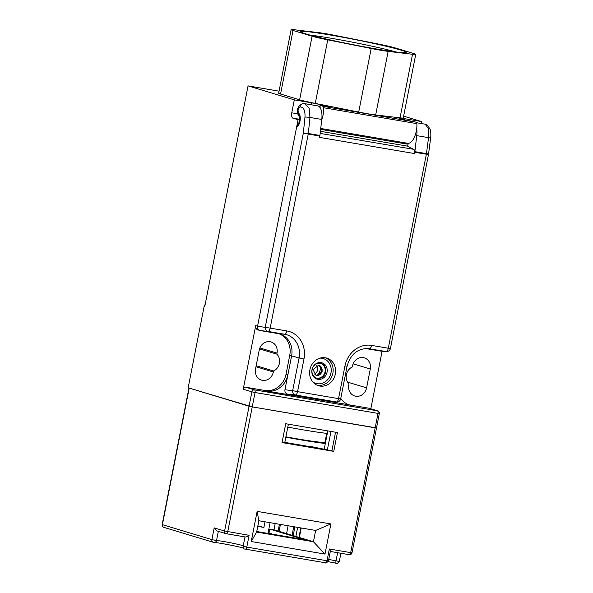 <?xml version="1.0" encoding="UTF-8"?>
<svg xmlns="http://www.w3.org/2000/svg" width="593" height="593" viewBox="0 0 593 593"><rect width="100%" height="100%" fill="white"/><g stroke="black" fill="none" stroke-linecap="round" stroke-linejoin="round"><path stroke-width="0.89" d="M188.952 388.015L249.082 406.212L224.599 531.009L214.199 527.866L216.712 530.854L226.022 533.67A2.402 2.15 -73.2 0 1 224.599 531.009L249.097 535.316C247.288 536.569 246.036 537.125 245.339 536.976L226.311 533.737A2.402 1.075 99.7 0 1 226.259 533.722A2.402 2.15 -73.2 0 1 226.022 533.67A2.402 2.402 0 0 0 226.311 533.737A2.402 1.075 99.7 0 0 227.749 531.676L252.233 406.887L188.159 387.8L204.096 306.566L204.718 306.751L248.052 85.889L294.306 99.869L291.771 112.818L297.716 113.834M330.108 551.423C330.605 551.534 330.345 550.719 329.337 548.992L350.685 552.632L375.169 427.835L252.233 406.887L376.259 427.879M267.999 533.418L270.104 522.678M257.74 526.391L263.915 527.444L265.019 521.81M263.915 527.444L257.844 525.865M333.748 451.384L282.031 442.571L285.73 423.736L337.447 432.549L333.748 451.384L331.887 450.828L335.542 432.223M257.14 511.381L330.901 523.953L324.986 554.092L251.232 541.52L257.14 511.381L258.852 520.758L315.654 530.438L313.438 541.743L256.636 532.062L258.852 520.758M251.232 541.52L256.636 532.062M330.901 523.953L315.654 530.438M324.986 554.092L313.438 541.743L273.959 529.808L275.189 523.545M256.739 531.506L304.824 539.697L269.719 529.089L273.959 529.808M301.222 527.978L299.361 537.488M284.81 442.393L311.629 446.966M311.681 446.677L331.887 450.828M327.803 430.911L324.238 449.116M326.988 433.379L325.535 440.784M280.43 524.434L279.073 531.358M293.757 526.703L292.075 535.286M288.116 525.746L286.575 533.626M297.642 527.37L295.87 536.428M294.891 526.903L293.179 535.62M282.075 442.334L284.729 442.786L288.376 424.188M330.983 431.452L327.336 450.05M278.095 531.061L279.429 524.264M300.799 527.903L298.991 537.154M269.719 529.089L268.977 532.855A1.438 1.29 -73.2 0 1 268.666 533.537M271.083 533.945L271.298 533.559L271.394 533.996M317.878 379.327A8.517 7.613 106.8 0 0 327.039 372.256A8.517 7.613 106.8 0 0 321.154 362.627A8.517 7.613 106.8 0 0 312 369.698A8.517 7.613 106.8 0 0 317.878 379.327M317.418 378.327A7.687 6.871 106.8 0 0 325.683 371.944A7.687 6.871 106.8 0 0 321.124 363.435A7.687 6.871 106.8 0 0 320.376 363.257A7.687 6.871 106.8 0 0 312.118 369.632A7.687 6.871 106.8 0 0 316.677 378.149A7.687 6.871 106.8 0 0 317.418 378.327M316.647 375.591L316.136 375.473L313 369.624L318.678 365.244L319.19 365.362L322.325 371.211L316.647 375.591M320.798 363.346A7.687 6.871 -73.2 0 1 325.046 371.752A7.687 6.871 -73.2 0 1 316.781 378.134A7.687 6.871 -73.2 0 1 316.358 378.045M331.228 401.528L287.59 394.115C285.544 393.567 284.67 392.129 284.951 389.786L291.608 355.859A19.702 17.605 106.8 0 0 278.013 333.592L260.208 330.56C258.148 330.012 257.273 328.574 257.555 326.224L270.171 328.107A3.847 1.712 -80.3 0 1 267.925 331.398L260.201 330.553A3.847 3.432 106.8 0 0 260.208 330.56L278.013 333.592L284.603 334.244L267.925 331.398A3.847 3.276 -83.8 0 1 265.279 327.069L303.334 133.121L304.972 117.073C305.276 110.454 303.638 107.081 300.08 106.955C298.02 108.482 297.56 110.587 298.709 113.263L299.176 116.465C300.102 118.83 299.747 121.439 298.109 124.285L296.582 127.317L257.555 326.224A3.847 3.432 106.8 0 0 257.555 326.224L255.702 325.653A3.847 3.432 106.8 0 0 257.977 329.908L259.66 330.42M367.045 348.462L386.065 351.53L365.458 348.491L380.602 351.078A3.847 3.432 -73.2 0 0 380.617 351.078L386.332 351.567A3.847 3.573 -85.2 0 1 386.065 351.53A3.847 1.712 -80.3 0 0 388.304 348.239L371.626 345.393A24.817 22.178 106.8 0 0 344.956 365.985L338.551 398.644L297.567 391.662L303.972 359.002A24.817 22.178 106.8 0 0 286.849 330.946L270.171 328.107L308.219 134.151A3.847 1.712 -80.3 0 0 308.323 133.492L309.969 117.444L309.109 108.096L304.958 103.693L317.611 105.858A14.417 6.434 -80.3 0 1 321.777 119.452L309.969 117.444A3.847 0.378 5.8 0 0 304.972 117.073M408.214 143.328L407.658 146.174L320.398 131.305M321.584 367.616A7.687 6.871 -73.2 0 1 319.375 374.924M319.093 365.332A5.285 4.722 106.8 0 1 321.917 371.522A5.285 4.722 106.8 0 1 316.336 375.502A5.285 4.722 -73.2 0 1 316.025 375.436M325.387 357.787A14.417 12.883 -73.2 0 1 326.787 358.113A14.417 12.883 -73.2 0 1 335.164 374.865A14.417 12.883 -73.2 0 1 319.842 386.043A14.417 12.883 -73.2 0 1 318.448 385.717A14.417 12.883 -73.2 0 1 310.072 368.965A14.417 12.883 -73.2 0 1 325.387 357.787M386.332 351.567A3.847 3.847 0 0 0 390.424 348.476L428.48 154.528L414.766 152.312L414.522 153.565L319.568 137.383L319.812 136.131A3.847 1.712 -80.3 0 0 319.916 135.471L321.777 119.452M331.124 401.52L336.579 401.972A3.847 3.573 -85.2 0 1 336.305 401.943L295.321 394.96A3.847 3.276 -83.8 0 1 292.675 390.631L297.567 391.662A3.847 1.712 -80.3 0 1 295.321 394.96L287.59 394.115M330.857 401.483L336.305 401.943A3.847 1.712 -80.3 0 0 338.551 398.644L340.671 398.889L347.075 366.229L344.956 365.985M390.424 348.476L388.304 348.239L426.36 154.284A3.847 1.712 99.7 0 0 426.463 153.624L414.87 151.652A3.847 1.712 -80.3 0 1 414.766 152.312M296.582 127.317C300.154 125.531 301.629 115.828 298.709 113.263M414.522 153.565A3.847 1.712 99.7 0 0 413.751 149.354L407.658 146.174M416.716 122.744L425.225 124.196L428.272 128.407L428.539 137.65L416.731 135.634A14.417 6.434 -80.3 0 0 416.694 128.703M416.731 135.634L414.87 151.652M273.529 370.973L273.336 371.974A10.088 9.014 -73.2 0 1 261.513 380.113A10.088 9.014 -73.2 0 1 255.531 368.935L259.23 350.1A10.088 9.014 -73.2 0 1 271.045 341.961A10.088 9.014 -73.2 0 1 277.027 353.131L276.835 354.125A10.088 9.014 -73.2 0 1 279.422 363.272A10.088 9.014 -73.2 0 1 273.529 370.973L256.161 365.725M348.988 383.834A10.088 9.014 -73.2 0 1 346.401 374.687A10.088 9.014 -73.2 0 1 352.294 366.985L352.487 365.992A10.088 9.014 -73.2 0 1 364.31 357.853A10.088 9.014 -73.2 0 1 370.291 369.024L366.593 387.866A10.088 9.014 -73.2 0 1 354.777 396.005A10.088 9.014 -73.2 0 1 348.788 384.827L348.988 383.834M291.119 29.65A19.221 0.964 11.1 0 0 293.024 30.458L312.103 36.225A19.221 0.964 11.1 0 0 327.736 39.835L371.188 48.493A19.221 0.964 11.1 0 0 388.141 51.383L412.52 54.282A19.221 0.964 11.1 0 0 415.745 54.371A19.221 0.964 11.1 0 0 413.84 53.563L394.768 47.796A19.221 0.964 11.1 0 0 379.135 44.193L335.682 35.528A19.221 0.964 11.1 0 0 318.723 32.637L294.35 29.746A19.221 0.964 11.1 0 0 291.119 29.65L278.651 93.227A19.221 0.964 11.1 0 0 280.556 94.035L299.628 99.802A19.221 0.964 11.1 0 0 315.261 103.404L328.522 106.851L320.042 105.413L322.963 106.295A2.402 1.075 -80.3 0 1 323.63 107.741A14.417 6.434 99.7 0 1 323.074 115.057A14.417 6.434 99.7 0 1 321.732 119.823M323.63 107.741L416.886 123.633A14.417 6.434 99.7 0 1 416.33 130.949A14.417 6.434 99.7 0 1 407.754 143.291A0.964 0.43 99.7 0 0 407.183 144.114L320.62 129.363M310.272 35.143A50.931 2.542 -168.9 0 1 330.99 38.226A50.931 2.542 -168.9 0 1 395.991 51.962M400.912 50.101A53.815 2.691 -168.9 0 1 406.153 52.488A53.815 2.691 -168.9 0 1 376.562 49.004A53.815 2.691 -168.9 0 1 305.958 33.92A53.815 2.691 -168.9 0 1 300.666 31.792A53.815 2.691 -168.9 0 1 330.301 35.024A53.815 2.691 -168.9 0 1 400.912 50.101M279.051 91.174L248.052 85.889M205.163 304.483A3.847 3.432 106.8 0 0 204.096 306.566M278.984 333.792A19.702 17.605 -73.2 0 1 289.747 355.303L286.056 374.139A19.702 17.605 -73.2 0 1 264.886 390.483L245.806 387.236A2.402 2.15 -73.2 0 0 243.226 389.23L255.702 325.653M299.628 119.979L298.071 119.712L257.555 326.217M298.071 119.712L292.912 118.155A4.803 2.142 99.7 0 1 291.771 112.818M368.742 408.184L377.415 410.801A2.402 2.15 -73.2 0 1 377.652 410.86L368.972 408.236A2.402 2.15 -73.2 0 0 368.742 408.184L349.662 404.93A19.702 17.605 -73.2 0 1 348.691 404.737M370.81 408.792L382.107 351.212M403.625 116.146L421.482 121.543L421.097 123.492M243.226 389.23L251.899 391.847A2.402 2.15 -73.2 0 1 254.479 389.853L377.415 410.801A2.402 1.075 99.7 0 1 377.986 413.469L375.169 427.835L376.496 427.983L352.012 552.78L350.685 552.632A2.402 1.075 -80.3 0 1 349.247 554.685A2.402 2.402 0 0 0 352.012 552.78M252.233 406.887L249.082 406.212L251.899 391.847L255.049 392.522L252.233 406.887M349.662 404.93L266.746 391.046A19.702 17.605 -73.2 0 0 287.909 374.702L291.608 355.859L299.087 357.972A20.992 18.754 106.8 0 0 284.603 334.244A3.847 1.712 -80.3 0 0 286.849 330.946M351.523 405.493A19.702 17.605 -73.2 0 1 349.611 405.041A19.702 17.605 -73.2 0 1 340.767 398.4M278.013 333.592A19.702 17.605 -73.2 0 1 279.926 334.044A19.702 17.605 -73.2 0 1 291.608 355.859L289.747 355.303M311.985 104.894L311.266 102.759L310.88 104.709M320.042 105.413L320.168 107.8M317.626 103.879L311.54 102.841M320.272 105.45L320.035 104.361M320.694 104.487L358.713 112.07A19.221 0.964 11.1 0 0 375.673 114.96L400.045 117.851A19.221 0.964 11.1 0 0 403.27 117.948L415.745 54.371M398.718 117.696L421.482 121.543M311.266 102.759L294.306 99.869M396.999 117.496L404.826 119.86L416.227 122.188A2.402 1.075 -80.3 0 1 416.886 123.633M325.275 440.703A55.497 2.772 -168.9 0 1 325.853 440.873M325.335 443.49A55.497 2.772 -168.9 0 1 301.711 440.021A55.497 2.772 11.1 0 1 285.833 437.174M285.908 436.804A48.048 2.402 11.1 0 0 298.509 439.057A48.048 2.402 -168.9 0 0 325.008 442.067L326.713 433.35M287.805 427.093A55.497 2.772 11.1 0 0 303.683 429.947A55.497 2.772 -168.9 0 0 327.314 433.416M405.049 119.897L404.804 118.733M316.907 375.562A8.406 7.516 106.8 0 0 320.124 370.18A8.406 7.516 106.8 0 0 319.879 365.718M314.134 374.183A5.648 5.048 106.8 0 0 317.685 369.765A5.648 5.048 106.8 0 0 316.81 365.332M276.835 354.125L259.534 348.899M336.201 563.261A16.819 0.838 11.1 0 0 328.174 561.66L336.238 563.268A2.402 0.726 -78 0 1 336.001 560.889A14.417 0.719 11.1 0 0 328.737 559.451M336.483 563.306L336.275 563.276A2.402 0.726 -78 0 1 336.238 563.268C336.535 564.054 337.558 563.439 339.315 561.415L336.001 560.889L337.61 552.706M243.249 545.775A14.417 0.719 11.1 0 0 242.559 545.553A14.417 0.719 11.1 0 0 229.091 542.506A14.417 0.719 11.1 0 0 216.534 540.534L218.335 531.343M243.982 548.214C238.853 546.553 217.787 542.506 214.192 542.462L213.31 542.298A2.402 2.15 -73.2 0 0 213.547 542.35L213.858 542.41A2.402 2.268 -87 0 0 216.534 540.534L211.886 539.637L214.199 527.866M243.523 548.065A16.819 0.838 11.1 0 0 228.55 544.722A16.819 0.838 11.1 0 0 214.458 542.454M189.189 388.111L162.4 524.686A2.402 2.15 106.8 0 0 163.824 527.347L213.31 542.298A2.402 2.15 -73.2 0 1 211.886 539.637L162.163 524.583A2.402 2.402 0 0 0 163.824 527.347M245.413 549.155L325.535 562.809A2.402 1.075 99.7 0 0 325.594 562.824L245.354 549.148A2.402 1.075 -80.3 0 0 246.792 547.094L327.025 560.763L329.337 548.992M245.057 549.074L245.294 549.133A2.402 1.075 -80.3 0 0 245.354 549.148C244.894 548.303 244.079 550.608 243.152 546.264L246.792 547.094L249.097 535.316M330.308 551.453L349.188 554.67A2.402 1.075 -80.3 0 0 349.247 554.685L330.301 551.46M226.37 533.744L245.339 536.976M327.025 560.763L328.448 560.926C326.617 562.861 325.661 563.498 325.594 562.824A2.402 1.075 99.7 0 0 327.025 560.763M268.977 532.855L271.298 533.559M320.005 358.12A12.972 11.593 -73.2 0 1 321.576 358.202A12.972 11.593 -73.2 0 1 322.014 358.261A12.972 11.593 -73.2 0 1 331.013 372.686A12.972 11.593 -73.2 0 1 317.463 383.76A12.972 11.593 -73.2 0 1 317.025 383.693A12.972 11.593 -73.2 0 1 312.808 381.959M325.527 357.809A14.417 12.883 -73.2 0 1 332.569 374.554A14.417 12.883 -73.2 0 1 317.855 385.368A14.417 12.883 -73.2 0 1 317.366 385.294A14.417 12.883 -73.2 0 1 317.233 385.272M319.812 136.131L303.334 133.121A3.847 0.378 5.8 0 1 308.323 133.492L319.916 135.471M284.951 389.786L292.675 390.631L299.087 357.972L303.972 359.002M371.626 345.393A3.847 1.712 -80.3 0 1 369.387 348.691A20.992 18.754 106.8 0 0 368.201 348.536L368.201 348.536C357.549 348.439 350.507 354.34 347.075 366.229M430.592 138.31A3.847 0.43 -172.6 0 0 428.539 137.65L426.463 153.624A3.847 0.43 -172.6 0 1 428.517 154.284L430.592 138.31C431.007 134.848 430.903 131.965 430.288 129.674L427.649 125.271L425.225 124.196M413.751 149.354L320.153 133.403M300.08 106.955A3.847 3.232 -99.3 0 1 302.697 103.693L302.697 103.693C296.544 106.11 296.144 112.67 299.198 116.487L299.176 116.458M320.731 128.459L407.754 143.291M245.806 387.236L254.479 389.853A2.402 1.075 -80.3 0 1 255.049 392.522L379.312 413.618L376.496 427.983M264.886 390.483L266.746 391.046M286.056 374.139L287.909 374.702M292.912 118.155L299.673 119.304M358.713 112.07L371.188 48.493M315.261 103.404L327.736 39.835M322.963 106.295L416.227 122.188M299.628 99.802L312.103 36.225M280.556 94.035L293.024 30.458M400.045 117.851L412.52 54.282M375.673 114.96L388.141 51.383M370.291 369.024L353.139 363.843M347.639 382.137L366.593 387.866M255.968 366.719L273.336 371.974M277.027 353.131L259.875 347.95M188.952 388.044L162.163 524.583M340.916 553.269L339.315 561.415M330.338 551.305L328.448 560.926M244.991 536.917L243.152 546.264M336.579 401.972A3.847 3.847 0 0 0 340.671 398.889M318.389 106.103L320.094 106.392M304.958 103.693L302.697 103.693M379.312 413.618A2.402 2.402 0 0 0 377.652 410.86"/></g></svg>

